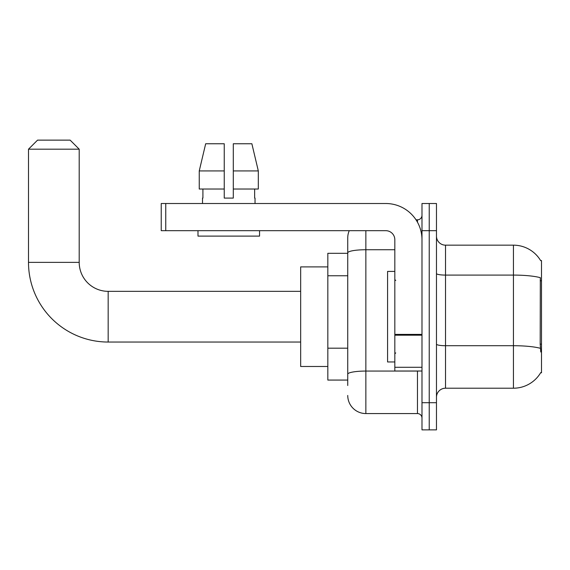 <?xml version="1.0" encoding="UTF-8"?>
<svg xmlns="http://www.w3.org/2000/svg" width="570" height="570" viewBox="0 0 570 570"><rect width="100%" height="100%" fill="white"/><g stroke="black" fill="none" stroke-linecap="round" stroke-linejoin="round"><path stroke-width="0.85" d="M445.526 388.213L513.435 388.213A31.692 31.692 0 0 0 540.766 372.552L541.5 372.823L541.5 260.554L540.673 260.668A31.692 31.692 0 0 0 513.435 245.164A31.692 31.692 0 0 1 540.609 260.554A31.692 31.692 0 0 0 513.435 245.164L445.526 245.164A9.056 9.056 0 0 1 436.47 236.108A9.056 9.056 0 0 0 445.526 245.164L445.526 388.213A9.056 9.056 0 0 0 436.47 397.269M347.743 385.498L347.743 252.881L347.743 253.308L327.828 253.308L327.828 380.069L347.743 380.069M429.231 402.705L429.231 429.866L436.47 429.866L436.47 402.705L429.231 402.705L429.231 429.866L421.985 429.866L421.985 402.705L429.231 402.705L429.231 230.679L429.231 402.705M421.985 402.705L421.985 203.511L429.231 203.511L429.231 230.679L429.231 203.511L436.47 203.511L436.47 402.705M540.766 351.996L540.189 344.13L540.317 277.683A31.692 5.5 180 0 0 513.435 275.089L513.435 245.164A31.692 31.692 0 0 1 540.673 260.668M365.855 230.679L365.855 413.564L417.461 413.564L417.461 371.013M416.014 219.813L417.461 219.813A4.524 4.524 0 0 0 421.985 215.282M347.743 270.322L347.743 237.918A18.105 18.105 0 0 1 349.253 230.679M347.743 377.354L347.743 353.621M394.825 249.738L365.855 249.738A18.105 3.142 180 0 0 347.743 252.881L347.743 237.918M421.985 418.095A4.524 4.524 0 0 0 417.461 413.564M365.855 413.564A18.105 18.105 0 0 1 347.743 395.459M233.301 198.082L224.245 198.082L233.301 198.082L224.245 198.082L233.301 198.082L233.301 143.754L251.876 143.754L258.31 170.922L258.31 189.026L233.301 189.026M224.245 170.922L199.243 170.922L205.67 143.754L199.243 170.922L205.67 143.754L224.245 143.754L224.245 198.082M394.825 271.42L387.579 271.42L387.579 361.957L394.825 361.957M300.661 342.043L108.172 342.043L108.172 291.341A28.97 28.97 0 0 1 79.201 262.364L79.201 149.19L28.5 149.19L37.556 140.135L70.146 140.135L79.201 149.19M108.172 291.341A28.97 28.97 0 0 1 79.201 262.364A28.97 28.97 0 0 0 108.172 291.341A28.97 28.97 0 0 1 79.201 262.364A28.97 28.97 0 0 0 108.172 291.341L300.661 291.341M108.172 342.043A79.672 79.672 0 0 1 28.5 262.364L28.5 149.19M327.828 266.895L300.661 266.895L300.661 366.489L327.828 366.489M421.985 371.013L394.825 371.013L394.825 334.398L421.985 334.398M421.985 239.728A36.216 36.216 0 0 0 385.769 203.511L165.756 203.511L165.756 230.679L385.769 230.679A9.056 9.056 0 0 1 394.825 239.728L394.825 334.398M165.756 230.679L161.232 230.679L161.232 203.511L165.756 203.511M202.521 198.082L202.913 198.082L202.521 198.082L202.521 203.511M255.032 198.082L254.64 198.082L255.032 198.082L255.032 203.511M254.64 189.026L254.64 198.082M202.913 198.082L202.913 189.026M197.989 230.679L197.989 236.108L259.557 236.108L259.557 230.679M224.245 189.026L199.243 189.026L199.243 170.922M258.31 189.026L258.31 170.922L233.301 170.922M258.31 170.922L251.876 143.754L258.31 170.922M541.5 280.754L540.189 280.754M541.5 344.13L540.189 344.13M347.743 275.759L327.828 275.759M347.743 348.192L327.828 348.192M513.435 388.213L513.435 275.089L445.526 275.089A9.056 1.575 0 0 1 436.47 273.514M540.417 348.327A31.692 5.5 180 0 0 513.435 345.712L445.526 345.712A9.056 1.575 -0 0 1 436.47 344.137M436.47 230.679L421.985 230.679M419.036 371.013A4.524 0.784 0 0 1 417.461 371.063L365.855 371.063A18.105 3.142 180 0 0 347.743 374.205M417.461 222.2L417.461 219.813M28.5 262.364L79.201 262.364M421.985 335.189L394.825 335.189M394.825 367.272L421.985 367.272M395.73 280.476L394.825 279.571M395.73 352.908L394.825 353.813"/></g></svg>
